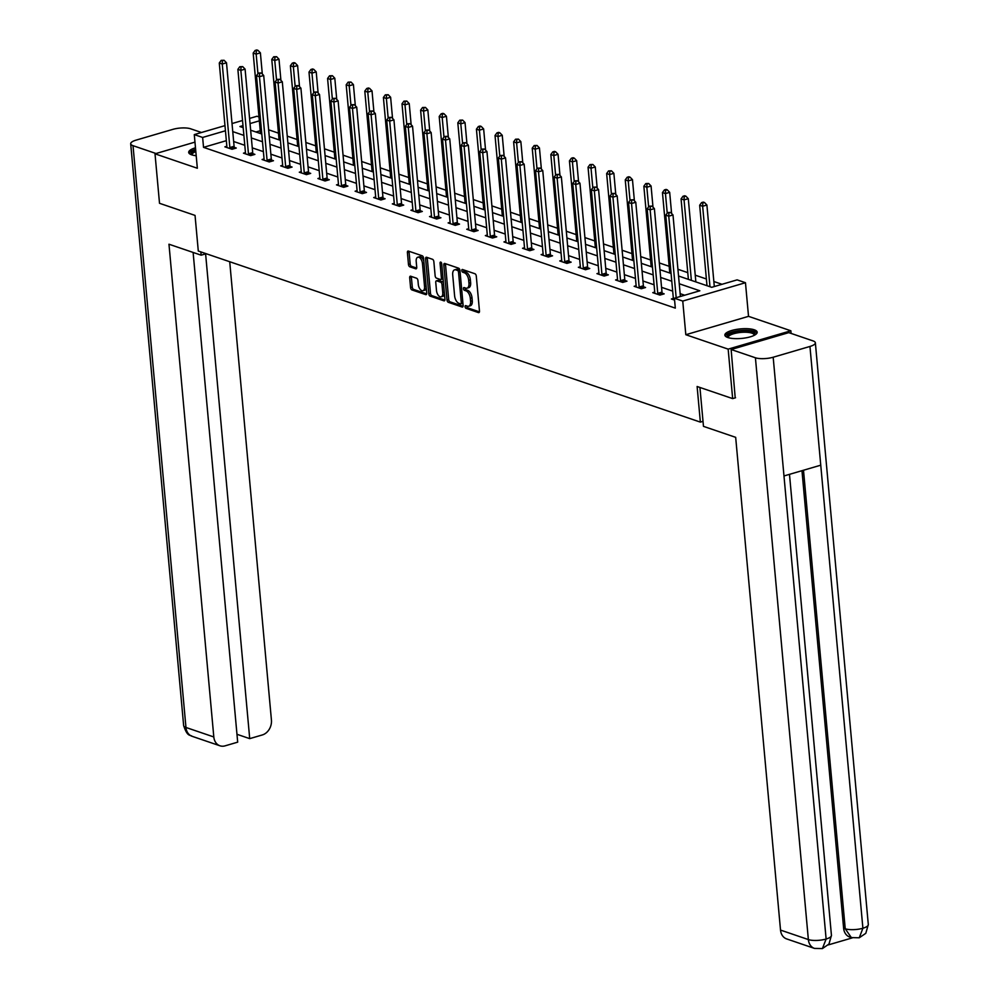 <?xml version="1.0" encoding="UTF-8"?>
<svg xmlns="http://www.w3.org/2000/svg" width="999" height="999" viewBox="0 0 999 999"><rect width="100%" height="100%" fill="white"/><g stroke="black" fill="none" stroke-linecap="round" stroke-linejoin="round"><path stroke-width="1.5" d="M465.097 306.718A1.424 0.749 -106.3 0 0 466.034 308.354L478.471 312.6A2.048 1.074 -106.3 0 0 478.871 312.612A2.048 1.074 -106.3 0 0 479.47 311.051L476.286 276.086A2.048 1.074 -106.3 0 0 474.937 273.751L462.5 269.505A1.424 0.749 -106.3 0 0 462.225 269.493A1.424 0.749 -106.3 0 0 461.813 270.592A1.424 0.749 -106.3 0 0 462.749 272.228L464.36 272.777A6.531 3.459 -106.3 0 1 468.668 280.269L468.943 283.179A6.531 3.459 -106.3 0 1 467.033 288.174A6.531 3.459 -106.3 0 1 465.759 288.124L464.148 287.575A1.424 0.749 -106.3 0 0 463.873 287.562A1.424 0.749 -106.3 0 0 463.449 288.661A1.424 0.749 -106.3 0 0 464.398 290.297L466.009 290.846A6.531 3.459 -106.3 0 1 470.317 298.339L470.579 301.248A6.531 3.459 -106.3 0 1 468.668 306.243A6.531 3.459 -106.3 0 1 467.407 306.193L465.796 305.644A1.424 0.749 -106.3 0 0 465.509 305.632A1.424 0.749 -106.3 0 0 465.097 306.718M466.783 305.981A1.424 0.749 -106.3 0 0 466.795 306.218A1.424 0.749 -106.3 0 0 467.732 307.867L479.433 311.85M463.499 269.842A1.424 0.749 -106.3 0 0 463.499 270.092A1.424 0.749 -106.3 0 0 464.448 271.728L466.058 272.277L464.36 272.777M465.134 287.912A1.424 0.749 -106.3 0 0 465.147 288.162A1.424 0.749 -106.3 0 0 466.096 289.797L467.694 290.347L466.009 290.846M195.479 147.79A16.221 4.808 -5.2 0 0 188.686 152.41A16.221 4.808 -5.2 0 0 191.633 154.808A16.221 4.808 -5.2 0 0 196.204 155.732M727.809 337.525A16.221 4.808 -5.2 0 0 746.116 337.812A16.221 4.808 -5.2 0 0 757.18 332.192A16.221 4.808 -5.2 0 0 754.245 329.795A16.221 4.808 -5.2 0 0 735.938 329.508A16.221 4.808 -5.2 0 0 724.862 335.127A16.221 4.808 -5.2 0 0 727.809 337.525M410.689 276.224A2.048 1.074 -106.3 0 0 410.289 276.211A2.048 1.074 -106.3 0 0 409.69 277.772L410.577 287.575A2.048 1.074 -106.3 0 0 411.925 289.922L425.736 294.63A2.048 1.074 -106.3 0 0 426.136 294.643A2.048 1.074 -106.3 0 0 426.735 293.082L423.551 258.117A2.048 1.074 -106.3 0 0 422.202 255.781L408.391 251.074A2.048 1.074 -106.3 0 0 407.992 251.049A2.048 1.074 -106.3 0 0 407.405 252.61L408.479 264.46A2.048 1.074 -106.3 0 0 409.827 266.808L415.734 268.818A2.048 1.074 -106.3 0 0 416.133 268.831A2.048 1.074 -106.3 0 0 416.733 267.27L416.196 261.401A5.457 2.885 -106.3 0 1 417.794 257.23A5.457 2.885 -106.3 0 1 422.465 263.536L424.55 286.551A5.457 2.885 -106.3 0 1 422.952 290.721A5.457 2.885 -106.3 0 1 418.294 284.415L417.944 280.582A2.048 1.074 -106.3 0 0 416.595 278.234L410.689 276.224M226.336 140.672L203.534 147.352L202.635 137.45L194.281 134.603L224.975 125.624M735.539 397.764L732.654 398.613L697.115 386.501L700.361 422.115L198.289 251.024L195.042 215.409L159.515 203.297L155.007 153.821L197.34 168.244L194.281 134.603M732.654 398.613L728.159 349.138L790.871 330.781L748.526 316.346L745.466 282.717L682.754 301.074L674.412 298.226L699.837 290.784L679.258 283.766M748.526 316.346L685.814 334.715L728.159 349.138M685.814 334.715L682.754 301.074M203.534 147.352L675.312 308.117L674.412 298.226M446.99 299.987A2.048 1.074 -106.3 0 0 448.339 302.322L462.15 307.03A2.048 1.074 -106.3 0 0 462.549 307.055A2.048 1.074 -106.3 0 0 463.136 305.494L459.965 270.529A2.048 1.074 -106.3 0 0 458.616 268.182L444.805 263.474A2.048 1.074 -106.3 0 0 444.405 263.461A2.048 1.074 -106.3 0 0 443.806 265.022L446.99 299.987L448.676 299.488A2.048 1.074 -106.3 0 0 450.025 301.823L463.099 306.281M443.943 300.824L430.132 296.116A2.048 1.074 -106.3 0 1 428.783 293.781L425.599 258.816A2.048 1.074 -106.3 0 1 426.198 257.255A2.048 1.074 -106.3 0 1 426.598 257.267L432.505 259.29A2.048 1.074 -106.3 0 1 433.853 261.626L435.139 275.811A2.048 1.074 -106.3 0 0 436.488 278.147L440.409 279.483A2.048 1.074 -106.3 0 0 440.809 279.508A2.048 1.074 -106.3 0 0 441.408 277.947L440.059 263.187A1.424 0.749 -106.3 0 1 440.484 262.088A1.424 0.749 -106.3 0 1 441.708 263.736L444.942 299.288A2.048 1.074 -106.3 0 1 444.343 300.849A2.048 1.074 -106.3 0 1 443.943 300.824L444.667 300.612M194.967 142.12L155.007 153.821M791.108 333.429L790.871 330.781M700.361 422.115L703.009 421.341M684.702 295.217L680.157 293.669M672.689 291.121L661.55 287.325M654.083 284.777L642.944 280.981M635.476 278.434L624.338 274.65M616.87 272.103L605.744 268.306M598.264 265.759L587.137 261.963M579.657 259.415L568.531 255.619M561.063 253.084L549.925 249.288M542.457 246.741L531.318 242.944M523.851 240.397L512.712 236.601M505.244 234.053L494.118 230.27M486.638 227.722L475.512 223.926M468.044 221.378L456.905 217.582M449.438 215.035L438.299 211.251M430.831 208.704L419.692 204.907M412.225 202.36L401.099 198.564M393.618 196.016L382.492 192.22M375.025 189.685L363.886 185.889M356.418 183.341L345.279 179.545M337.812 176.998L326.673 173.202M319.205 170.654L308.079 166.87M300.599 164.323L289.473 160.527M281.993 157.979L270.866 154.183M263.399 151.636L252.26 147.852M244.792 145.305L233.654 141.508M673.351 298.414L671.378 299.001L674.575 300.087M654.745 292.083L652.772 292.657L659.927 295.092L664.173 293.856L662.237 293.194M636.138 285.739L634.165 286.313L641.321 288.748L645.566 287.512L643.631 286.85M617.532 279.395L615.571 279.97L622.727 282.417L626.96 281.169L625.024 280.519M598.925 273.064L596.965 273.639L604.12 276.074L608.354 274.837L606.418 274.176M580.332 266.721L578.359 267.295L585.514 269.73L589.747 268.494L587.824 267.832M561.725 260.377L559.752 260.951L566.908 263.399L571.141 262.15L569.218 261.501M543.119 254.046L541.146 254.62L548.301 257.055L552.547 255.819L550.611 255.157M524.512 247.702L522.552 248.276L529.707 250.712L533.941 249.475L532.005 248.813M505.906 241.358L503.946 241.933L511.101 244.38L515.334 243.132L513.399 242.482M487.312 235.015L485.339 235.602L492.495 238.037L496.728 236.8L494.805 236.139M468.706 228.684L466.733 229.258L473.888 231.693L478.121 230.457L476.198 229.795M450.099 222.34L448.126 222.914L455.282 225.349L459.528 224.113L457.592 223.451M431.493 215.996L429.52 216.571L436.675 219.018L440.921 217.77L438.986 217.12M412.887 209.665L410.926 210.24L418.082 212.675L422.315 211.438L420.379 210.777M394.293 203.321L392.32 203.896L399.475 206.331L403.708 205.095L401.785 204.433M375.686 196.978L373.713 197.552L380.869 200L385.102 198.751L383.179 198.102M357.08 190.634L355.107 191.221L362.262 193.656L366.508 192.42L364.573 191.758M338.474 184.303L336.501 184.877L343.656 187.312L347.902 186.076L345.966 185.414M319.867 177.959L317.907 178.534L325.062 180.981L329.295 179.733L327.36 179.083M301.273 171.616L299.3 172.203L306.456 174.638L310.689 173.389L308.766 172.74M282.667 165.285L280.694 165.859L287.849 168.294L292.083 167.058L290.16 166.396M264.061 158.941L262.088 159.515L269.243 161.95L273.476 160.714L271.553 160.052M245.454 152.597L243.481 153.172L250.637 155.619L254.882 154.37L252.947 153.721M226.848 146.266L224.887 146.841L232.043 149.276L236.276 148.039L234.34 147.377M721.99 284.29L713.848 281.518M706.38 278.983L695.242 275.187M687.774 272.64L677.934 269.28M669.168 266.296L659.328 262.949M650.574 259.952L640.721 256.606M631.967 253.621L622.127 250.262M613.361 247.277L603.521 243.931M594.755 240.934L584.914 237.587M576.148 234.603L566.308 231.244M557.542 228.259L547.702 224.9M538.948 221.915L529.108 218.569M520.342 215.584L510.501 212.225M501.735 209.241L491.895 205.881M483.129 202.897L473.289 199.55M464.523 196.553L454.682 193.207M445.929 190.222L436.088 186.863M427.322 183.878L417.482 180.519M408.716 177.535L398.876 174.188M390.109 171.204L380.269 167.844M371.503 164.86L361.663 161.501M352.909 158.516L343.069 155.17M334.303 152.185L324.463 148.826M315.696 145.842L305.856 142.482M297.09 139.498L287.25 136.151M278.484 133.154L268.644 129.808M260.24 130.744L255.956 131.993M249.588 118.419L256.993 116.246L258.978 116.92M678.546 276.011L711.7 287.312L737.125 279.87L745.466 282.717M232.03 123.551L242.532 120.479M225.437 130.769L202.635 137.45M671.778 281.219L660.651 277.435M653.184 274.887L642.045 271.091M634.577 268.544L623.438 264.747M615.971 262.2L604.832 258.416M597.365 255.869L586.238 252.073M578.758 249.525L567.632 245.729M560.164 243.182L549.025 239.385M541.558 236.85L530.419 233.054M522.952 230.507L511.813 226.711M504.345 224.163L493.219 220.367M485.739 217.819L474.612 214.036M467.132 211.488L456.006 207.692M448.539 205.145L437.4 201.348M429.932 198.801L418.793 195.005M411.326 192.47L400.199 188.674M392.719 186.126L381.593 182.33M374.113 179.783L362.987 175.986M355.519 173.451L344.38 169.655M336.913 167.108L325.774 163.312M318.306 160.764L307.168 156.968M299.7 154.42L288.574 150.637M281.094 148.089L269.967 144.293M262.5 141.746L251.361 137.949M243.893 135.402L232.755 131.606M243.007 125.637L239.922 126.536L243.182 127.647M250.649 130.195L261.788 133.991M269.255 136.538L280.394 140.322M287.862 142.869L299.001 146.666M306.468 149.213L317.595 153.009M325.075 155.557L336.201 159.353M343.681 161.888L354.807 165.684M362.275 168.232L373.414 172.028M380.881 174.575L392.02 178.371M399.488 180.919L410.626 184.703M418.094 187.25L429.22 191.046M436.7 193.594L447.827 197.39M455.294 199.937L466.433 203.734M473.901 206.269L485.039 210.065M492.507 212.612L503.646 216.408M511.113 218.956L522.24 222.752M529.72 225.299L540.846 229.083M548.314 231.631L559.452 235.427M566.92 237.974L578.059 241.77M585.526 244.318L596.665 248.102M604.133 250.649L615.259 254.445M622.739 256.993L633.865 260.789M641.346 263.336L652.472 267.133M659.939 269.668L671.078 273.464M259.34 120.854L250.05 123.564M468.668 306.243L470.367 305.744A6.531 3.459 -106.3 0 0 472.277 300.749L470.579 301.248M467.694 290.347A6.531 3.459 -106.3 0 1 472.015 297.839L472.277 300.749M467.033 288.174L468.718 287.687A6.531 3.459 -106.3 0 0 470.629 282.692L468.943 283.179M466.058 272.277A6.531 3.459 -106.3 0 1 470.367 279.77L470.629 282.692M445.542 263.724A2.048 1.074 -106.3 0 0 445.504 264.523L448.676 299.488M460.614 303.871A1.424 0.749 -106.3 0 0 460.889 303.883A1.424 0.749 -106.3 0 0 461.313 302.797L458.516 272.103A1.424 0.749 -106.3 0 0 457.567 270.467L455.869 269.88A6.531 3.459 -106.3 0 0 454.607 269.83A6.531 3.459 -106.3 0 0 452.697 274.825L454.607 295.804A6.531 3.459 -106.3 0 0 458.916 303.296L460.614 303.871M459.977 270.754A1.424 0.749 -106.3 0 0 459.265 269.967L457.567 270.467M454.607 269.83L456.293 269.33A6.531 3.459 -106.3 0 1 457.567 269.393L459.265 269.967M444.905 300.087L431.83 295.629L430.132 296.116M427.335 257.53A2.048 1.074 -106.3 0 0 427.297 258.316L430.482 293.281A2.048 1.074 -106.3 0 0 431.83 295.629M442.107 278.996A2.048 1.074 -106.3 0 0 442.507 279.008A2.048 1.074 -106.3 0 0 443.032 278.359M436.488 290.522A5.457 2.885 -106.3 0 0 441.146 296.828A5.457 2.885 -106.3 0 0 442.744 292.657L442.008 284.553A2.048 1.074 -106.3 0 0 440.659 282.205L436.738 280.869A2.048 1.074 -106.3 0 0 436.338 280.856A2.048 1.074 -106.3 0 0 435.751 282.417L436.488 290.522M441.146 296.828L442.844 296.341A5.457 2.885 -106.3 0 0 444.43 293.731M443.456 283.029A2.048 1.074 -106.3 0 0 442.357 281.706L440.659 282.205M437.712 280.582A2.048 1.074 -106.3 0 1 438.037 280.357A2.048 1.074 -106.3 0 1 438.436 280.369L442.357 281.706M422.952 290.721L424.65 290.234A5.457 2.885 -106.3 0 0 426.236 287.625M423.851 261.363A5.457 2.885 -106.3 0 0 419.493 256.731L417.794 257.23M409.128 251.323A2.048 1.074 -106.3 0 0 409.091 252.123L410.177 263.961A2.048 1.074 -106.3 0 0 411.526 266.308L416.695 268.069M411.426 276.473A2.048 1.074 -106.3 0 0 411.388 277.272L412.275 287.075A2.048 1.074 -106.3 0 0 413.623 289.423L426.698 293.881M714.31 286.551L706.892 205.02L702.647 206.256L699.675 205.245L706.992 285.702M709.977 286.725L702.647 206.256L702.796 203.009L704.495 202.51L703.296 202.11L701.598 202.61L702.796 203.009M699.675 205.245L701.598 202.61M704.495 202.51L706.892 205.02M680.406 296.466L672.989 214.947L668.756 216.184L676.173 297.714M668.893 212.937L670.591 212.437L667.707 212.525L668.893 212.937L668.756 216.184L665.771 215.172L673.376 298.676A2.085 1.099 -106.3 0 1 673.351 299.388L673.314 299.65M672.989 214.947L670.591 212.437M667.707 212.525L665.771 215.172M727.709 337.5A14.036 4.158 174.8 0 1 732.092 332.829A14.036 4.158 174.8 0 1 747.052 330.969A14.036 4.158 174.8 0 1 754.807 335.027M754.195 335.364A12.999 3.846 -5.2 0 0 754.208 335.052A12.999 3.846 -5.2 0 0 746.703 332.28A12.999 3.846 -5.2 0 0 728.308 337.412A12.999 3.846 -5.2 0 0 728.383 337.712M756.992 333.104A16.121 4.77 -5.2 0 0 747.926 330.332A16.121 4.77 -5.2 0 0 725.224 335.989M195.629 149.413A16.121 4.77 -5.2 0 0 189.048 153.272M191.533 154.783A14.036 4.158 174.8 0 1 195.704 150.175M195.829 151.573A12.999 3.846 -5.2 0 0 192.133 154.695A12.999 3.846 -5.2 0 0 192.208 154.995M699.924 387.462L703.471 426.361L735.676 437.337L780.519 930.081L808.366 939.572L755.419 357.779L731.143 349.513L735.202 397.864M755.419 357.779A12.8 3.784 -5.2 0 0 773.176 357.23L783.978 475.961L820.753 465.184L809.952 346.453L773.176 357.23M809.952 346.453A12.8 3.784 -5.2 0 0 815.359 342.794A12.8 3.784 -5.2 0 0 813.036 340.909L788.773 332.63L731.143 349.513M828.258 944.917L852.272 937.886M814.497 948.413L822.402 948.575L826.123 939.023A12.8 3.784 -5.2 0 1 808.366 939.572A12.488 9.928 108.8 0 0 814.497 948.413L786.663 938.923A12.488 9.928 -71.2 0 1 780.519 930.081M843.618 928.233L845.229 928.783L851.373 937.611L849.762 937.062A12.488 9.928 -71.2 0 1 843.618 928.233L801.972 470.691M803.496 470.242L845.229 928.783A12.8 3.784 -5.2 0 0 862.899 928.246L859.252 937.786L851.373 937.611M200.861 251.898L201.161 255.182L206.181 253.721M201.161 255.182L168.968 244.218L213.811 736.962A12.488 9.928 108.8 0 0 219.955 745.791A12.488 9.928 108.8 0 0 225.062 745.853L237.687 742.157L193.119 252.447M130.694 143.781A12.8 3.784 -5.2 0 0 133.017 145.679L185.964 727.472A12.488 9.928 108.8 0 0 192.108 736.3C190.16 734.502 187.537 737.424 183.641 725.574L130.694 143.781A12.8 3.784 -5.2 0 1 136.101 140.122L172.877 129.358A12.8 3.784 -5.2 0 1 190.634 128.796L201.486 132.492M133.017 145.679L156.031 153.521M236.963 734.29L249.713 738.636L262.35 734.939A12.488 9.928 108.8 0 0 271.428 720.079L229.72 261.738M249.713 738.636L205.607 253.883M695.853 281.918L688.286 198.676L684.053 199.925L681.068 198.901L688.386 279.37M691.37 280.382L684.053 199.925L684.19 196.666L685.888 196.179L684.69 195.767L682.991 196.266L684.19 196.666M681.068 198.901L682.991 196.266M685.888 196.179L688.286 198.676M671.603 213.499L669.68 192.345L665.446 193.581L662.462 192.57L669.78 273.027M667.232 213.174L665.446 193.581L665.584 190.334L667.282 189.835L666.083 189.423L664.397 189.922L665.584 190.334M662.462 192.57L664.397 189.922M667.282 189.835L669.68 192.345M657.754 293.356L661.987 292.108L654.382 208.604L650.149 209.84L657.754 293.356A2.085 1.099 -106.3 0 0 657.904 294.118L658.004 294.43M650.287 206.593L651.985 206.094L649.1 206.194L650.287 206.593L650.149 209.84L647.165 208.828L654.77 292.332A2.085 1.099 -106.3 0 1 654.745 293.044L654.707 293.319M661.987 292.108A2.085 1.099 -106.3 0 0 662.137 292.882L662.587 294.318M654.382 208.604L651.985 206.094M649.1 206.194L647.165 208.828M639.148 287.013L643.381 285.776L635.776 202.26L631.543 203.509L639.148 287.013A2.085 1.099 -106.3 0 0 639.298 287.787L639.397 288.099M631.693 200.25L633.378 199.763L630.494 199.85L631.693 200.25L631.543 203.509L628.558 202.485L636.163 286.001A2.085 1.099 -106.3 0 1 636.138 286.713L636.101 286.975M643.381 285.776A2.085 1.099 -106.3 0 0 643.531 286.538L643.98 287.974M635.776 202.26L633.378 199.763M630.494 199.85L628.558 202.485M652.996 207.155L651.073 186.001L646.84 187.238L643.856 186.226L651.186 266.683M648.626 206.843L646.84 187.238L646.977 183.991L648.676 183.491L645.791 183.579L646.977 183.991M643.856 186.226L645.791 183.579M648.676 183.491L651.073 186.001M634.402 200.824L632.467 179.658L628.234 180.906L625.249 179.882L632.579 260.352M630.019 200.499L628.234 180.906L628.383 177.647L630.069 177.16L628.883 176.748L627.185 177.248L628.383 177.647M625.249 179.882L627.185 177.248M630.069 177.16L632.467 179.658M615.796 194.48L613.873 173.327L609.627 174.563L606.655 173.539L613.973 254.008M611.413 194.156L609.627 174.563L609.777 171.316L611.463 170.817L608.578 170.904L609.777 171.316M606.655 173.539L608.578 170.904M611.463 170.817L613.873 173.327M620.541 280.669L624.775 279.433L617.182 195.929L612.936 197.165L620.541 280.669A2.085 1.099 -106.3 0 0 620.691 281.443L620.791 281.755M613.086 193.918L614.772 193.419L611.888 193.506L613.086 193.918L612.936 197.165L609.964 196.154L617.557 279.658A2.085 1.099 -106.3 0 1 617.544 280.369L617.494 280.632M624.775 279.433A2.085 1.099 -106.3 0 0 624.937 280.207L625.374 281.643M617.182 195.929L614.772 193.419M611.888 193.506L609.964 196.154M601.935 274.338L606.168 273.089L598.576 189.585L594.343 190.821L601.935 274.338A2.085 1.099 -106.3 0 0 602.085 275.1L602.185 275.412M594.48 187.575L596.178 187.075L593.281 187.175L594.48 187.575L594.343 190.821L591.358 189.81L598.95 273.314A2.085 1.099 -106.3 0 1 598.938 274.026L598.888 274.288M606.168 273.089A2.085 1.099 -106.3 0 0 606.331 273.863L606.768 275.299M598.576 189.585L596.178 187.075M593.281 187.175L591.358 189.81M583.329 267.994L587.574 266.758L579.969 183.242L575.736 184.49L583.329 267.994A2.085 1.099 -106.3 0 0 583.491 268.768L583.578 269.081M575.874 181.231L577.572 180.744L574.687 180.831L575.874 181.231L575.736 184.49L572.752 183.466L580.357 266.983A2.085 1.099 -106.3 0 1 580.332 267.682L580.294 267.957M587.574 266.758A2.085 1.099 -106.3 0 0 587.724 267.52L588.161 268.956M579.969 183.242L577.572 180.744M574.687 180.831L572.752 183.466M597.19 188.137L595.267 166.983L591.021 168.219L588.049 167.208L595.367 247.665M592.807 187.824L591.021 168.219L591.171 164.972L592.869 164.473L589.972 164.56L591.171 164.972M588.049 167.208L589.972 164.56M592.869 164.473L595.267 166.983M564.735 261.651L568.968 260.414L561.363 176.91L557.13 178.147L564.735 261.651A2.085 1.099 -106.3 0 0 564.885 262.425L564.984 262.737M557.267 174.9L558.965 174.4L556.081 174.488L557.267 174.9L557.13 178.147L554.145 177.135L561.75 260.639A2.085 1.099 -106.3 0 1 561.725 261.351L561.688 261.613M568.968 260.414A2.085 1.099 -106.3 0 0 569.118 261.176L569.567 262.612M561.363 176.91L558.965 174.4M556.081 174.488L554.145 177.135M578.583 181.806L576.66 160.639L572.427 161.875L569.442 160.864L576.76 241.321M574.213 181.481L572.427 161.875L572.564 158.629L574.263 158.129L573.064 157.73L571.378 158.229L572.564 158.629M569.442 160.864L571.378 158.229M574.263 158.129L576.66 160.639M546.128 255.319L550.362 254.071L542.757 170.567L538.523 171.803L546.128 255.319A2.085 1.099 -106.3 0 0 546.278 256.081L546.378 256.393M538.673 168.556L540.359 168.057L537.474 168.144L538.673 168.556L538.523 171.803L535.539 170.792L543.144 254.295A2.085 1.099 -106.3 0 1 543.119 255.007L543.081 255.269M550.362 254.071A2.085 1.099 -106.3 0 0 550.511 254.845L550.961 256.281M542.757 170.567L540.359 168.057M537.474 168.144L535.539 170.792M559.977 175.462L558.054 154.296L553.821 155.544L550.836 154.52L558.166 234.99M555.606 175.137L553.821 155.544L553.958 152.298L555.656 151.798L554.47 151.386L552.772 151.885L553.958 152.298M550.836 154.52L552.772 151.885M555.656 151.798L558.054 154.296M527.522 248.976L531.755 247.74L524.163 164.223L519.917 165.459L527.522 248.976A2.085 1.099 -106.3 0 0 527.672 249.738L527.772 250.062M520.067 162.213L521.753 161.726L518.868 161.813L520.067 162.213L519.917 165.459L516.945 164.448L524.537 247.964A2.085 1.099 -106.3 0 1 524.525 248.664L524.475 248.938M531.755 247.74A2.085 1.099 -106.3 0 0 531.905 248.501L532.355 249.937M524.163 164.223L521.753 161.726M518.868 161.813L516.945 164.448M541.383 169.118L539.448 147.964L535.214 149.201L532.23 148.189L539.56 228.646M537 168.806L535.214 149.201L535.352 145.954L537.05 145.454L534.165 145.542L535.352 145.954M532.23 148.189L534.165 145.542M537.05 145.454L539.448 147.964M508.916 242.632L513.149 241.396L505.556 157.879L501.311 159.128L508.916 242.632A2.085 1.099 -106.3 0 0 509.065 243.406L509.165 243.719M501.461 155.881L503.159 155.382L500.262 155.469L501.461 155.881L501.311 159.128L498.339 158.104L505.931 241.621A2.085 1.099 -106.3 0 1 505.919 242.332L505.869 242.595M513.149 241.396A2.085 1.099 -106.3 0 0 513.311 242.158L513.748 243.594M505.556 157.879L503.159 155.382M500.262 155.469L498.339 158.104M522.777 162.775L520.854 141.621L516.608 142.857L513.623 141.846L520.954 222.302M518.394 162.462L516.608 142.857L516.758 139.61L518.444 139.111L515.559 139.211L516.758 139.61M513.623 141.846L515.559 139.211M518.444 139.111L520.854 141.621M490.309 236.288L494.555 235.052L486.95 151.548L482.717 152.785L490.309 236.288A2.085 1.099 -106.3 0 0 490.472 237.063L490.559 237.375M482.854 149.538L484.552 149.038L481.668 149.126L482.854 149.538L482.717 152.785L479.732 151.773L487.337 235.277A2.085 1.099 -106.3 0 1 487.312 235.989L487.262 236.251M494.555 235.052A2.085 1.099 -106.3 0 0 494.705 235.826L495.142 237.263M486.95 151.548L484.552 149.038M481.668 149.126L479.732 151.773M504.17 156.443L502.247 135.277L498.002 136.526L495.029 135.502L502.347 215.971M499.787 156.119L498.002 136.526L498.151 133.267L499.85 132.78L498.651 132.368L496.953 132.867L498.151 133.267M495.029 135.502L496.953 132.867M499.85 132.78L502.247 135.277M471.703 229.957L475.949 228.709L468.344 145.205L464.11 146.441L471.703 229.957A2.085 1.099 -106.3 0 0 471.865 230.719L471.953 231.031M464.248 143.194L465.946 142.695L463.061 142.795L464.248 143.194L464.11 146.441L461.126 145.429L468.731 228.933A2.085 1.099 -106.3 0 1 468.706 229.645L468.668 229.92M475.949 228.709A2.085 1.099 -106.3 0 0 476.098 229.483L476.535 230.919M468.344 145.205L465.946 142.695M463.061 142.795L461.126 145.429M485.564 150.1L483.641 128.946L479.408 130.182L476.423 129.171L483.741 209.628M481.181 149.775L479.408 130.182L479.545 126.935L481.243 126.436L480.044 126.024L478.359 126.523L479.545 126.935M476.423 129.171L478.359 126.523M481.243 126.436L483.641 128.946M453.109 223.614L457.342 222.377L449.737 138.861L445.504 140.11L453.109 223.614A2.085 1.099 -106.3 0 0 453.259 224.388L453.359 224.7M445.641 136.851L447.34 136.364L444.455 136.451L445.641 136.851L445.504 140.11L442.52 139.086L450.124 222.602A2.085 1.099 -106.3 0 1 450.099 223.314L450.062 223.576M457.342 222.377A2.085 1.099 -106.3 0 0 457.492 223.139L457.942 224.575M449.737 138.861L447.34 136.364M444.455 136.451L442.52 139.086M466.958 143.756L465.034 122.602L460.801 123.839L457.817 122.827L465.134 203.284M462.587 143.444L460.801 123.839L460.939 120.592L462.637 120.092L459.752 120.18L460.939 120.592M457.817 122.827L459.752 120.18M462.637 120.092L465.034 122.602M434.503 217.27L438.736 216.034L431.143 132.53L426.898 133.766L434.503 217.27A2.085 1.099 -106.3 0 0 434.652 218.044L434.752 218.356M427.048 130.519L428.733 130.02L425.849 130.107L427.048 130.519L426.898 133.766L423.913 132.755L431.518 216.259A2.085 1.099 -106.3 0 1 431.506 216.97L431.456 217.233M438.736 216.034A2.085 1.099 -106.3 0 0 438.886 216.808L439.335 218.244M431.143 132.53L428.733 130.02M425.849 130.107L423.913 132.755M448.364 137.425L446.428 116.259L442.195 117.507L439.21 116.483L446.541 196.953M443.981 137.1L442.195 117.507L442.332 114.248L444.031 113.761L442.844 113.349L441.146 113.849L442.332 114.248M439.21 116.483L441.146 113.849M444.031 113.761L446.428 116.259M415.896 210.939L420.129 209.69L412.537 126.186L408.291 127.422L415.896 210.939A2.085 1.099 -106.3 0 0 416.046 211.701L416.146 212.013M408.441 124.176L410.139 123.676L407.242 123.776L408.441 124.176L408.291 127.422L405.319 126.411L412.912 209.915A2.085 1.099 -106.3 0 1 412.899 210.627L412.849 210.889M420.129 209.69A2.085 1.099 -106.3 0 0 420.292 210.464L420.729 211.9M412.537 126.186L410.139 123.676M407.242 123.776L405.319 126.411M429.757 131.081L427.834 109.915L423.588 111.164L420.604 110.14L427.934 190.609M425.374 130.757L423.588 111.164L423.738 107.917L425.424 107.417L422.54 107.505L423.738 107.917M420.604 110.14L422.54 107.505M425.424 107.417L427.834 109.915M397.29 204.595L401.536 203.359L393.931 119.843L389.697 121.091L397.29 204.595A2.085 1.099 -106.3 0 0 397.44 205.357L397.54 205.682M389.835 117.832L391.533 117.345L388.648 117.432L389.835 117.832L389.697 121.091L386.713 120.067L394.305 203.584A2.085 1.099 -106.3 0 1 394.293 204.283L394.243 204.558M401.536 203.359A2.085 1.099 -106.3 0 0 401.685 204.121L402.122 205.557M393.931 119.843L391.533 117.345M388.648 117.432L386.713 120.067M411.151 124.738L409.228 103.584L404.982 104.82L402.01 103.809L409.328 184.266M406.768 124.425L404.982 104.82L405.132 101.573L406.83 101.074L403.933 101.161L405.132 101.573M402.01 103.809L403.933 101.161M406.83 101.074L409.228 103.584M378.683 198.252L382.929 197.015L375.324 113.511L371.091 114.748L378.683 198.252A2.085 1.099 -106.3 0 0 378.846 199.026L378.933 199.338M371.228 111.501L372.927 111.001L370.042 111.089L371.228 111.501L371.091 114.748L368.107 113.736L375.711 197.24A2.085 1.099 -106.3 0 1 375.686 197.952L375.649 198.214M382.929 197.015A2.085 1.099 -106.3 0 0 383.079 197.777L383.516 199.213M375.324 113.511L372.927 111.001M370.042 111.089L368.107 113.736M392.545 118.406L390.621 97.24L386.388 98.476L383.404 97.465L390.721 177.922M388.161 118.082L386.388 98.476L386.526 95.23L388.224 94.73L385.327 94.83L386.526 95.23M383.404 97.465L385.327 94.83M388.224 94.73L390.621 97.24M360.09 191.92L364.323 190.672L356.718 107.168L352.485 108.404L360.09 191.92A2.085 1.099 -106.3 0 0 360.239 192.682L360.339 192.994M352.622 105.157L354.32 104.658L351.436 104.745L352.622 105.157L352.485 108.404L349.5 107.392L357.105 190.896A2.085 1.099 -106.3 0 1 357.08 191.608L357.043 191.87M364.323 190.672A2.085 1.099 -106.3 0 0 364.473 191.446L364.922 192.882M356.718 107.168L354.32 104.658M351.436 104.745L349.5 107.392M373.938 112.063L372.015 90.897L367.782 92.145L364.797 91.121L372.115 171.591M369.568 111.738L367.782 92.145L367.919 88.886L369.618 88.399L368.419 87.987L366.733 88.486L367.919 88.886M364.797 91.121L366.733 88.486M369.618 88.399L372.015 90.897M341.483 185.577L345.716 184.34L338.112 100.824L333.878 102.06L341.483 185.577A2.085 1.099 -106.3 0 0 341.633 186.338L341.733 186.663M334.028 98.814L335.714 98.327L332.829 98.414L334.028 98.814L333.878 102.06L330.894 101.049L338.499 184.565A2.085 1.099 -106.3 0 1 338.474 185.265L338.436 185.539M345.716 184.34A2.085 1.099 -106.3 0 0 345.866 185.102L346.316 186.538M338.112 100.824L335.714 98.327M332.829 98.414L330.894 101.049M355.332 105.719L353.409 84.565L349.175 85.802L346.191 84.79L353.521 165.247M350.961 105.407L349.175 85.802L349.313 82.555L351.011 82.055L348.127 82.143L349.313 82.555M346.191 84.79L348.127 82.143M351.011 82.055L353.409 84.565M322.877 179.233L327.11 177.997L319.518 94.48L315.272 95.729L322.877 179.233A2.085 1.099 -106.3 0 0 323.027 180.007L323.127 180.32M315.422 92.482L317.12 91.983L314.223 92.07L315.422 92.482L315.272 95.729L312.3 94.705L319.892 178.222A2.085 1.099 -106.3 0 1 319.88 178.933L319.83 179.196M327.11 177.997A2.085 1.099 -106.3 0 0 327.272 178.759L327.709 180.195M319.518 94.48L317.12 91.983M314.223 92.07L312.3 94.705M336.738 99.376L334.802 78.222L330.569 79.458L327.585 78.446L334.915 158.903M332.355 99.063L330.569 79.458L330.719 76.211L332.405 75.712L329.52 75.812L330.719 76.211M327.585 78.446L329.52 75.812M332.405 75.712L334.802 78.222M304.27 172.889L308.504 171.653L300.911 88.149L296.678 89.386L304.27 172.889A2.085 1.099 -106.3 0 0 304.42 173.664L304.52 173.976M296.815 86.139L298.514 85.639L295.617 85.727L296.815 86.139L296.678 89.386L293.694 88.374L301.286 171.878A2.085 1.099 -106.3 0 1 301.273 172.59L301.223 172.852M308.504 171.653A2.085 1.099 -106.3 0 0 308.666 172.427L309.103 173.863M300.911 88.149L298.514 85.639M295.617 85.727L293.694 88.374M318.132 93.044L316.208 71.878L311.963 73.127L308.991 72.103L316.308 152.572M313.748 92.72L311.963 73.127L312.113 69.868L313.798 69.381L312.612 68.968L310.914 69.468L312.113 69.868M308.991 72.103L310.914 69.468M313.798 69.381L316.208 71.878M285.664 166.558L289.91 165.31L282.305 81.806L278.072 83.042L285.664 166.558A2.085 1.099 -106.3 0 0 285.826 167.32L285.914 167.632M278.209 79.795L279.907 79.296L277.023 79.396L278.209 79.795L278.072 83.042L275.087 82.03L282.692 165.534A2.085 1.099 -106.3 0 1 282.667 166.246L282.63 166.521M289.91 165.31A2.085 1.099 -106.3 0 0 290.06 166.084L290.497 167.52M282.305 81.806L279.907 79.296M277.023 79.396L275.087 82.03M299.525 86.701L297.602 65.547L293.369 66.783L290.384 65.772L297.702 146.229M295.142 86.376L293.369 66.783L293.506 63.536L295.204 63.037L294.006 62.625L292.307 63.124L293.506 63.536M290.384 65.772L292.307 63.124M295.204 63.037L297.602 65.547M267.07 160.215L271.303 158.978L263.699 75.462L259.465 76.711L267.07 160.215A2.085 1.099 -106.3 0 0 267.22 160.989L267.32 161.301M259.603 73.451L261.301 72.964L258.416 73.052L259.603 73.451L259.465 76.711L256.481 75.687L264.086 159.203A2.085 1.099 -106.3 0 1 264.061 159.915L264.023 160.177M271.303 158.978A2.085 1.099 -106.3 0 0 271.453 159.74L271.903 161.176M263.699 75.462L261.301 72.964M258.416 73.052L256.481 75.687M280.919 80.357L278.996 59.203L274.762 60.44L271.778 59.428L279.096 139.885M276.548 80.045L274.762 60.44L274.9 57.193L276.598 56.693L273.714 56.781L274.9 57.193M271.778 59.428L273.714 56.781M276.598 56.693L278.996 59.203M248.464 153.871L252.697 152.635L245.092 69.131L240.859 70.367L248.464 153.871A2.085 1.099 -106.3 0 0 248.614 154.645L248.714 154.957M241.009 67.12L242.695 66.621L239.81 66.708L241.009 67.12L240.859 70.367L237.874 69.356L245.479 152.859A2.085 1.099 -106.3 0 1 245.454 153.571L245.417 153.834M252.697 152.635A2.085 1.099 -106.3 0 0 252.847 153.409L253.296 154.845M245.092 69.131L242.695 66.621M239.81 66.708L237.874 69.356M262.312 74.026L260.389 52.86L256.156 54.108L253.172 53.084L260.502 133.554M257.942 73.701L256.156 54.108L256.293 50.849L257.992 50.362L256.805 49.95L255.107 50.45L256.293 50.849M253.172 53.084L255.107 50.45M257.992 50.362L260.389 52.86M229.857 147.54L234.091 146.291L226.498 62.787L222.253 64.023L229.857 147.54A2.085 1.099 -106.3 0 0 230.007 148.302L230.107 148.614M222.402 60.777L224.088 60.277L221.204 60.365L222.402 60.777L222.253 64.023L219.28 63.012L226.873 146.516A2.085 1.099 -106.3 0 1 226.86 147.228L226.81 147.49M234.091 146.291A2.085 1.099 -106.3 0 0 234.253 147.065L234.69 148.501M226.498 62.787L224.088 60.277M221.204 60.365L219.28 63.012M467.732 307.867L466.034 308.354M464.448 271.728L462.749 272.228M466.096 289.797L464.398 290.297M472.015 297.839L470.317 298.339M470.367 279.77L468.668 280.269M479.195 312.387L478.471 312.6M445.504 264.523L443.806 265.022M462.874 306.818L462.15 307.03M450.025 301.823L448.339 302.322M462.849 302.335L461.313 302.797M460.064 271.653L458.516 272.103M457.567 269.393L455.869 269.88M430.482 293.281L428.783 293.781M427.297 258.316L425.599 258.816M442.957 277.485L441.408 277.947M441.421 262.787L440.059 263.187M444.293 292.207L442.744 292.657M443.556 284.091L442.008 284.553M438.436 280.369L436.738 280.869M426.098 286.101L424.55 286.551M424.001 263.087L422.465 263.536M416.458 268.606L415.734 268.818M411.526 266.308L409.827 266.808M410.177 263.961L408.479 264.46M409.091 252.123L407.405 252.61M426.461 294.418L425.736 294.63M413.623 289.423L411.925 289.922M412.275 287.075L410.577 287.575M411.388 277.272L409.69 277.772M822.427 948.575L828.97 944.043L831.443 935.389A12.8 3.784 -5.2 0 1 826.123 939.023L783.978 475.961M820.753 465.184L862.899 928.246A12.8 3.784 -5.2 0 0 868.306 924.587L815.359 342.794M183.641 725.574A12.8 3.784 -5.2 0 0 185.964 727.472L213.811 736.962M657.904 294.118L662.137 292.882M639.298 287.787L643.531 286.538M620.691 281.443L624.937 280.207M602.085 275.1L606.331 273.863M583.491 268.768L587.724 267.52M564.885 262.425L569.118 261.176M546.278 256.081L550.511 254.845M527.672 249.738L531.905 248.501M509.065 243.406L513.311 242.158M490.472 237.063L494.705 235.826M471.865 230.719L476.098 229.483M453.259 224.388L457.492 223.139M434.652 218.044L438.886 216.808M416.046 211.701L420.292 210.464M397.44 205.357L401.685 204.121M378.846 199.026L383.079 197.777M360.239 192.682L364.473 191.446M341.633 186.338L345.866 185.102M323.027 180.007L327.272 178.759M304.42 173.664L308.666 172.427M285.826 167.32L290.06 166.084M267.22 160.989L271.453 159.74M248.614 154.645L252.847 153.409M230.007 148.302L234.253 147.065M462.587 303.384L460.889 303.883M442.507 279.008L440.809 279.508M438.037 280.357L436.338 280.856M831.443 935.389L789.485 474.35M859.252 937.786L865.796 933.316L868.306 924.587M219.955 745.791L192.108 736.3"/></g></svg>

